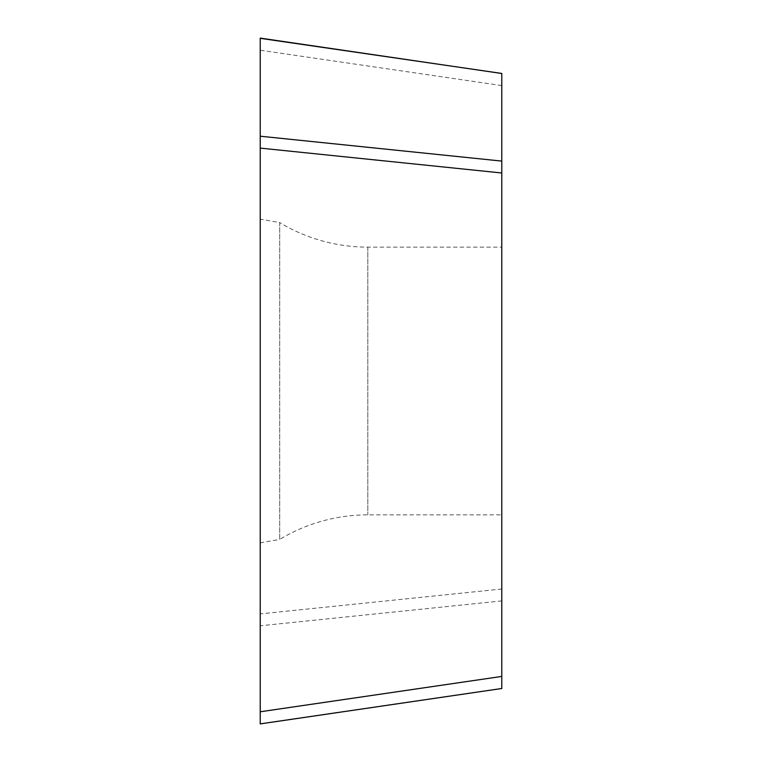 <?xml version="1.0" encoding="UTF-8"?>
<svg xmlns="http://www.w3.org/2000/svg" width="762" height="762" viewBox="0 0 762 762"><rect width="100%" height="100%" fill="white"/><g stroke="black" fill="none" stroke-linecap="round" stroke-linejoin="round"><path stroke-width="0.57" stroke-dasharray="3.81 2.86" d="M260.223 136.208L260.223 723.852M501.787 73.676L501.787 688.324L260.223 723.671L260.223 148.104M260.223 219.151L260.223 542.849L260.223 219.151L279.692 222.58L279.692 539.42L260.223 542.849M501.787 247.136L501.787 514.864L501.787 247.136L367.808 247.136A170.374 170.374 0 0 1 279.692 222.58L279.692 539.42A170.374 170.374 0 0 1 367.808 514.864L501.787 514.864M260.223 723.652L260.223 711.775M501.787 85.573L260.223 50.225M501.787 589.007L260.223 613.896M501.787 600.904L260.223 625.793M367.808 247.136L367.808 514.864L367.808 247.136"/><path stroke-width="1.14" d="M501.787 688.553L501.787 73.447L260.223 38.329L260.223 136.208L260.223 38.1L501.777 73.495M501.787 172.993L260.223 148.104L260.223 711.775L260.223 136.198L260.223 148.104L260.223 136.208L501.787 161.096M501.777 688.505L260.223 723.9M260.223 723.671L260.223 711.775L501.787 676.427"/></g></svg>
